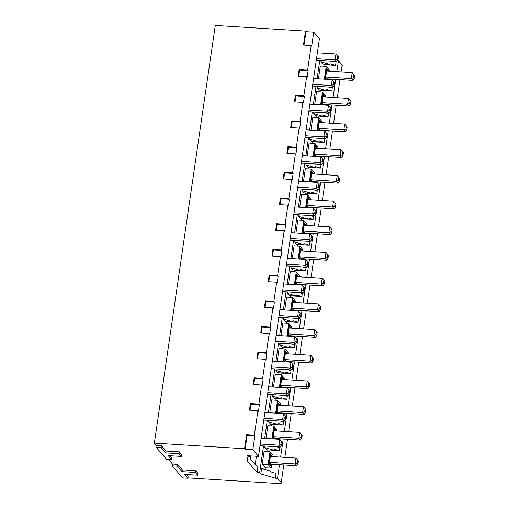 <?xml version="1.0" encoding="UTF-8"?>
<svg xmlns="http://www.w3.org/2000/svg" width="509" height="509" viewBox="0 0 509 509"><rect width="100%" height="100%" fill="white"/><g stroke="black" fill="none" stroke-linecap="round" stroke-linejoin="round"><path stroke-width="0.76" d="M155.951 447.112L166.386 459.156L171.546 459.481L168.199 455.612L181.452 456.439L179.092 453.716L165.832 452.889L161.111 447.43L155.951 447.112L156.218 445.273L154.348 443.116L215.282 25.45L305.495 31.081L303.459 45.027L311.196 45.511L311.712 46.103L313.748 32.156L306.011 31.679L304.058 45.066M168.352 459.277L172.462 464.03L172.195 465.862L182.629 477.913L187.789 478.231L184.443 474.369L197.696 475.196L195.335 472.467L182.076 471.639L177.355 466.187L172.195 465.862M311.196 45.511L307.608 70.102L299.139 69.574L298.172 76.178L306.647 76.706L303.86 95.787L295.392 95.259L294.425 101.87L302.893 102.398L300.113 121.479L291.644 120.951L290.677 127.562L299.146 128.09L296.365 147.171L287.897 146.643L286.93 153.254L295.398 153.782L292.618 172.863L284.149 172.335L283.182 178.939L291.651 179.467L288.87 198.555L280.402 198.026L279.435 204.631L287.903 205.159L285.123 224.246L276.648 223.718L275.687 230.322L284.156 230.851L281.375 249.938L272.9 249.41L271.94 256.014L280.408 256.542L277.621 275.63L269.153 275.102L268.192 281.706L276.661 282.234L273.874 301.322L265.405 300.794L264.445 307.398L272.913 307.926L270.126 327.013L261.658 326.479L260.697 333.09L269.166 333.618L266.379 352.699L257.91 352.171L256.95 358.781L265.418 359.309L262.631 378.391L254.163 377.863L253.202 384.473L261.671 385.001L258.884 404.082L250.415 403.554L249.455 410.159L257.923 410.693L254.335 435.278L246.598 434.801L247.119 435.392L245.083 449.339L244.568 448.747L246.598 434.801M154.348 443.116L244.568 448.747M313.748 32.156L319.41 38.703L258.483 456.369L252.814 449.822L245.083 449.339M254.335 435.278L254.85 435.876L252.814 449.822M257.923 410.693L258.438 411.285L259.399 404.68L250.931 404.152L250.053 410.197M258.884 404.082L259.399 404.68M261.671 385.001L262.186 385.593L263.147 378.989L254.678 378.461L253.8 384.505M262.631 378.391L263.147 378.989M265.418 359.309L265.933 359.908L266.894 353.297L258.426 352.769L257.548 358.82M266.379 352.699L266.894 353.297M269.166 333.618L269.681 334.216L270.648 327.605L262.173 327.077L261.295 333.128M270.126 327.013L270.648 327.605M272.913 307.926L273.428 308.524L274.396 301.913L265.921 301.385L265.043 307.436M273.874 301.322L274.396 301.913M276.661 282.234L277.176 282.832L278.143 276.228L269.675 275.693L268.79 281.744M277.621 275.63L278.143 276.228M280.408 256.542L280.923 257.14L281.891 250.536L273.422 250.008L272.538 256.052M281.375 249.938L281.891 250.536M284.156 230.851L284.671 231.449L285.638 224.844L277.17 224.316L276.285 230.361M285.123 224.246L285.638 224.844M287.903 205.159L288.418 205.757L289.386 199.153L280.917 198.625L280.033 204.669M288.87 198.555L289.386 199.153M291.651 179.467L292.166 180.065L293.133 173.461L284.665 172.933L283.78 178.977M292.618 172.863L293.133 173.461M295.398 153.782L295.92 154.373L296.881 147.769L288.412 147.241L287.528 153.285M296.365 147.171L296.881 147.769M299.146 128.09L299.667 128.682L300.628 122.077L292.16 121.549L291.275 127.594M300.113 121.479L300.628 122.077M302.893 102.398L303.415 102.996L304.376 96.386L295.907 95.857L295.023 101.908M303.86 95.787L304.376 96.386M306.647 76.706L307.162 77.304L308.123 70.694L299.655 70.166L298.77 76.216M307.608 70.102L308.123 70.694M281.242 482.64A3.849 1.031 8.3 0 1 281.369 482.971L281.941 477.824L281.242 482.64L277.513 478.339L275.344 478.199L276.037 473.421L270.394 471.741L270.495 471.041L261.632 468.445L260.831 473.955L259.654 472.594L257.07 472.435L247.31 461.16L246.986 455.708L258.483 456.369M250.759 455.886L250.313 458.953L256.002 465.525L256.097 464.876L255.403 464.832M257.07 472.435L257.878 466.931L256.097 464.876M247.31 461.16L248.106 455.72M249.461 455.803L249.283 457.012L248.169 455.72M313.429 86.11L312.475 86.275M309.682 111.802L308.728 111.967M305.934 137.494L304.974 137.659M302.187 163.185L301.226 163.351M298.439 188.877L297.479 189.043M294.692 214.569L293.731 214.734M290.944 240.261L289.984 240.426M287.197 265.952L286.236 266.112M283.449 291.644L282.489 291.803M279.702 317.336L278.741 317.495M275.954 343.021L274.994 343.187M272.207 368.713L271.246 368.879M268.459 394.405L267.499 394.57M264.712 420.097L263.751 420.262M259.654 472.594L263.541 445.948M264.648 438.37L267.295 420.256M268.396 412.684L271.043 394.57M272.143 386.993L274.79 368.879M275.891 361.301L278.538 343.187M279.638 335.609L282.285 317.495M283.386 309.917L286.033 291.803M287.14 284.226L289.78 266.112M290.887 258.534L293.528 240.42M294.635 232.842L297.275 214.728M298.382 207.15L301.023 189.036M302.13 181.458L304.77 163.344M305.877 155.773L308.518 137.659M309.625 130.081L312.265 111.967M313.372 104.39L316.013 86.275M317.12 78.698L319.76 60.584M256.415 456.236L255.194 464.596M260.926 446.011L260.004 445.954M267.753 449.867L279.358 450.688L274.166 449.192L274.014 450.255L266.652 449.797L264.686 447.526L264.903 446.037M267.899 450.032L267.67 451.572M265.062 469.451L265.304 467.809L262.224 464.259L264.114 451.311L270.005 451.744L273.072 455.281L272.875 456.624M321.122 60.666L320.956 61.793L322.827 63.949L329.819 64.388L329.921 63.689L335.571 65.317L324.118 64.662L323.539 63.994M323.889 66.208L324.118 64.662M329.094 71.26L329.291 69.918L326.224 66.38L320.333 65.947L318.462 78.78M317.158 87.853L326.485 90.583L319.124 90.125L317.158 87.853L317.374 86.358M320.142 91.9L320.225 90.195M325.346 96.952L325.544 95.609L322.477 92.072L316.585 91.639L314.715 104.472M313.41 113.545L322.738 116.275L315.376 115.817L313.41 113.545L313.627 112.05M316.394 117.592L316.477 115.88M321.599 122.644L321.796 121.295L318.729 117.764L312.838 117.325L310.967 130.164M309.663 139.231L318.99 141.966L311.629 141.508L309.663 139.231L309.879 137.742M312.647 143.283L312.73 141.572M317.851 148.335L318.049 146.986L314.982 143.455L309.09 143.016L307.22 155.856M305.915 164.922L315.236 167.658L307.881 167.194L305.915 164.922L306.132 163.434M308.899 168.969L308.982 167.264M314.104 174.027L314.295 172.678L311.234 169.147L305.343 168.708L303.472 181.548M302.168 190.614L311.489 193.344L304.134 192.886L302.168 190.614L302.384 189.125M305.152 194.661L305.235 192.956M310.356 199.713L310.547 198.37L307.487 194.832L301.595 194.4L299.725 207.239M298.414 216.306L307.741 219.035L300.386 218.577L298.414 216.306L298.637 214.817M301.404 220.352L301.487 218.647M306.609 225.404L306.8 224.062L303.739 220.524L297.848 220.092L295.977 232.925M294.666 241.998L303.994 244.727L296.639 244.269L294.666 241.998L294.889 240.502M297.657 246.044L297.74 244.339M302.855 251.096L303.052 249.754L299.992 246.216L294.1 245.783L292.23 258.617M290.919 267.689L300.246 270.419L292.891 269.961L290.919 267.689L291.142 266.194M293.909 271.736L293.992 270.031M299.107 276.788L299.305 275.445L296.244 271.908L290.353 271.475L288.476 284.308M287.171 293.381L296.499 296.111L289.144 295.653L287.171 293.381L287.394 291.886M290.162 297.428L290.245 295.723M295.36 302.48L295.557 301.137L292.497 297.6L286.605 297.167L284.728 310M283.424 319.073L292.751 321.803L285.39 321.344L283.424 319.073L283.64 317.578M286.414 323.12L286.497 321.414M291.612 328.171L291.81 326.829L288.749 323.291L282.858 322.859L280.981 335.692M279.676 344.765L289.004 347.494L281.642 347.036L279.676 344.765L279.893 343.27M282.66 348.811L282.749 347.106M287.865 353.863L288.062 352.521L285.002 348.983L279.11 348.55L277.233 361.384M275.929 370.457L285.256 373.186L277.895 372.728L275.929 370.457L276.145 368.961M278.913 374.503L279.002 372.792M284.117 379.555L284.315 378.206L281.254 374.675L275.363 374.236L273.486 387.075M272.181 396.142L281.509 398.878L274.147 398.413L272.181 396.142L272.398 394.653M275.165 400.195L275.248 398.483M280.37 405.247L280.567 403.898L277.507 400.367L271.609 399.928L269.738 412.767M268.434 421.834L277.761 424.57L270.4 424.105L268.434 421.834L268.65 420.345M271.418 425.88L271.501 424.175M276.622 430.938L276.82 429.59L273.759 426.058L267.861 425.619L265.991 438.459M279.358 450.688L279.785 447.729L276.533 446.762M264.686 447.526L274.014 450.255M277.513 478.339L279.505 464.685M280.605 457.107L283.252 438.993M284.353 431.416L287 413.302M288.1 405.724L290.747 387.61M291.854 380.038L294.495 361.924M295.602 354.347L298.242 336.233M299.349 328.655L301.99 310.541M303.097 302.963L305.737 284.849M306.844 277.271L309.485 259.157M310.592 251.58L313.232 233.466M314.339 225.888L316.98 207.774M318.087 200.196L320.727 182.082M321.834 174.504L324.475 156.39M325.582 148.813L328.222 130.698M329.329 123.127L331.976 105.013M333.077 97.435L335.724 79.321M336.824 71.744L338.44 60.673L337.416 60.609M265.304 467.809L271.195 468.127L268.135 464.59L270.005 451.744M268.987 463.158L271.31 465.837A1.54 1.419 -40.9 0 1 271.418 466.626L271.195 468.127M271.31 465.837L271.545 464.189M275.299 438.497L275.216 439.032M271.647 424.341L283.106 424.996L283.532 422.037L280.281 421.07M279.047 412.805L278.964 413.34M275.394 398.649L286.853 399.304L287.28 396.346L284.028 395.378M282.794 387.114L282.711 387.648M279.142 372.957L290.601 373.612L291.033 370.654L287.776 369.687M286.542 361.428L286.465 361.956M282.889 347.265L294.348 347.921L294.781 344.962L291.523 343.995M290.289 335.736L290.213 336.271M286.637 321.573L298.096 322.229L298.529 319.27L295.271 318.303M294.037 310.045L293.96 310.579M290.385 295.882L301.843 296.537L302.276 293.578L299.018 292.611M297.784 284.353L297.708 284.887M294.132 270.196L305.591 270.845L306.024 267.887L302.766 266.92M301.532 258.661L301.455 259.196M297.88 244.505L309.338 245.16L309.771 242.201L306.513 241.234M305.279 232.969L305.203 233.504M301.627 218.813L313.086 219.468L313.519 216.51L310.261 215.542M309.027 207.278L308.95 207.812M305.375 193.121L316.833 193.776L317.266 190.818L314.008 189.851M312.774 181.586L312.698 182.12M309.122 167.429L320.581 168.085L321.014 165.126L317.756 164.159M316.522 155.894L316.445 156.428M312.87 141.737L324.328 142.393L324.761 139.434L321.51 138.467M320.269 130.202L320.193 130.737M316.617 116.046L328.076 116.701L328.509 113.742L325.257 112.775M324.017 104.517L323.94 105.045M320.371 90.354L331.823 91.009L332.256 88.051L329.005 87.084M327.764 78.825L327.688 79.359M336.118 61.602L335.571 65.317M341.297 70.458L341.075 72.004M339.967 79.582L337.327 97.696M336.22 105.274L333.58 123.388M332.472 130.966L329.832 149.08M328.725 156.657L326.084 174.772M324.977 182.349L322.337 200.463M321.23 208.041L318.589 226.155M317.482 233.733L314.836 251.847M313.735 259.425L311.088 277.539M309.987 285.116L307.341 303.23M306.24 310.802L303.593 328.916M302.492 336.494L299.846 354.608M298.738 362.185L296.098 380.299M294.991 387.877L292.351 405.991M291.243 413.569L288.603 431.683M287.496 439.261L284.855 457.375M283.748 464.952L281.941 477.824M341.596 70.134L342.296 65.305A3.849 1.031 -171.7 0 0 342.169 64.98L338.44 60.673M281.369 482.971A3.849 1.031 8.3 0 1 278.544 483.55L187.834 477.887M260.831 473.955L275.344 478.199M187.789 478.231L188.056 476.399L186.402 474.49M197.696 475.196L197.963 473.357L195.602 470.634L195.335 472.467M172.462 464.03L177.622 464.348L182.343 469.807L195.602 470.634M171.546 459.481L171.813 457.642L170.159 455.74M181.452 456.439L181.719 454.607L179.359 451.877L179.092 453.716M156.218 445.273L161.378 445.598L166.099 451.05L179.359 451.877M264.031 418.334L282.641 419.499L284.213 421.312L285.504 419.486L285.937 416.547L283.494 413.626L264.89 412.462M263.783 420.04L284.213 421.312M285.937 416.547L283.494 413.626L282.641 419.499L284.722 418.576L285.504 419.486M284.722 418.576L285.148 415.637M261.136 438.154L279.746 439.318L282.19 442.238L281.757 445.178L280.974 444.268L278.887 445.184L260.284 444.026M260.035 445.731L280.465 447.004L278.887 445.184L279.746 439.318L282.19 442.238M280.465 447.004L281.757 445.178M281.401 441.328L280.974 444.268M182.343 469.807L182.076 471.639M177.622 464.348L177.355 466.187M166.099 451.05L165.832 452.889M161.378 445.598L161.111 447.43M254.85 435.876L247.119 435.392M305.495 31.081L306.011 31.679M312.755 84.348L331.359 85.512L332.937 87.332L334.228 85.499L334.661 82.566L332.218 79.639L313.608 78.475M312.507 86.053L332.937 87.332M334.661 82.566L332.218 79.639L331.359 85.512L333.44 84.589L334.228 85.499M333.44 84.589L333.872 81.656M309.008 110.039L327.611 111.204L329.189 113.023L330.481 111.191L330.907 108.252L328.47 105.331L309.86 104.167M308.759 111.745L329.189 113.023M330.907 108.252L328.47 105.331L327.611 111.204L329.692 110.281L330.481 111.191M329.692 110.281L330.125 107.348M305.26 135.731L323.864 136.896L325.442 138.715L326.733 136.883L327.16 133.943L324.723 131.023L306.113 129.859M305.012 137.436L325.442 138.715M327.16 133.943L324.723 131.023L323.864 136.896L325.945 135.973L326.733 136.883M325.945 135.973L326.377 133.034M301.513 161.423L320.116 162.587L321.694 164.401L322.986 162.575L323.412 159.635L320.975 156.715L302.365 155.55M301.258 163.128L321.694 164.401M323.412 159.635L320.975 156.715L320.116 162.587L322.197 161.665L322.986 162.575M322.197 161.665L322.63 158.725M297.765 187.115L316.369 188.279L317.947 190.092L319.238 188.266L319.665 185.327L317.228 182.407L298.618 181.242M297.51 188.82L317.947 190.092M319.665 185.327L317.228 182.407L316.369 188.279L318.449 187.357L319.238 188.266M318.449 187.357L318.882 184.417M294.011 212.807L312.621 213.965L314.199 215.784L315.491 213.952L315.917 211.019L313.48 208.092L294.87 206.934M293.763 214.512L314.199 215.784M315.917 211.019L313.48 208.092L312.621 213.965L314.702 213.048L315.491 213.952M314.702 213.048L315.128 210.109M290.264 238.498L308.874 239.656L310.452 241.476L311.743 239.644L312.17 236.71L309.733 233.784L291.123 232.626M290.015 240.203L310.452 241.476M312.17 236.71L309.733 233.784L308.874 239.656L310.954 238.734L311.743 239.644M310.954 238.734L311.381 235.801M286.516 264.19L305.126 265.348L306.704 267.168L307.996 265.335L308.422 262.402L305.985 259.475L287.375 258.317M286.268 265.895L306.704 267.168M308.422 262.402L305.985 259.475L305.126 265.348L307.207 264.425L307.996 265.335M307.207 264.425L307.633 261.492M282.769 289.882L301.379 291.04L302.95 292.86L304.248 291.027L304.675 288.094L302.238 285.167L283.628 284.009M282.52 291.587L302.95 292.86M304.675 288.094L302.238 285.167L301.379 291.04L303.459 290.117L304.248 291.027M303.459 290.117L303.886 287.184M279.021 315.567L297.631 316.732L299.203 318.551L300.501 316.719L300.927 313.786L298.484 310.859L279.88 309.701M278.773 317.272L299.203 318.551M300.927 313.786L298.484 310.859L297.631 316.732L299.712 315.809L300.501 316.719M299.712 315.809L300.138 312.876M275.274 341.259L293.884 342.423L295.455 344.243L296.753 342.411L297.18 339.478L294.736 336.551L276.132 335.386M275.025 342.964L295.455 344.243M297.18 339.478L294.736 336.551L293.884 342.423L295.964 341.501L296.753 342.411M295.964 341.501L296.391 338.568M271.526 366.951L290.136 368.115L291.708 369.935L293.006 368.102L293.432 365.163L290.989 362.243L272.385 361.078M271.278 368.656L291.708 369.935M293.432 365.163L290.989 362.243L290.136 368.115L292.217 367.193L293.006 368.102M292.217 367.193L292.643 364.253M267.779 392.643L286.389 393.807L287.96 395.627L289.252 393.794L289.685 390.855L287.241 387.934L268.637 386.77M267.53 394.348L287.96 395.627M289.685 390.855L287.241 387.934L286.389 393.807L288.469 392.884L289.252 393.794M288.469 392.884L288.896 389.945M316.503 58.662L335.107 59.82L336.684 61.64L337.976 59.807L338.409 56.874L335.965 53.948L317.355 52.79M316.254 60.361L336.684 61.64M338.409 56.874L335.965 53.948L335.107 59.82L337.193 58.898L337.976 59.807M337.193 58.898L337.62 55.965M320.956 61.793L329.819 64.388M262.224 464.259L268.135 464.59M271.418 466.626L268.847 463.654L270.152 454.817M271.653 456.548L270.196 454.868M269.503 462.344L270.362 456.471L295.99 458.068L298.433 460.995L298 463.928L297.211 463.018L295.131 463.941L269.503 462.344L271.081 464.163L296.709 465.76L298 463.928M268.847 463.654L268.943 463.107M296.709 465.76L295.131 463.941L295.99 458.068L298.433 460.995M297.644 460.085L297.211 463.018M273.759 426.058L271.895 438.828M273.422 438.917L272.595 437.963L273.906 429.125M275.401 430.862L273.944 429.176M272.735 437.466L274.027 438.955M273.25 436.652L274.828 438.472L300.456 440.069L301.748 438.236L302.181 435.303L299.737 432.376L274.109 430.779L273.25 436.652L298.878 438.249L300.456 440.069M272.595 437.963L272.69 437.416M302.181 435.303L299.737 432.376L298.878 438.249L300.965 437.326L301.748 438.236M300.965 437.326L301.392 434.393M277.761 424.57L277.914 423.501L283.106 424.996M277.507 400.367L275.643 413.136M277.17 413.232L276.342 412.271L277.653 403.433M279.148 405.17L277.691 403.484M276.482 411.775L277.774 413.27M276.998 410.96L278.576 412.78L304.204 414.377L305.495 412.544L305.928 409.611L303.485 406.685L277.857 405.088L276.998 410.96L302.632 412.557L304.204 414.377M276.342 412.271L276.444 411.724M305.928 409.611L303.485 406.685L302.632 412.557L304.713 411.635L305.495 412.544M304.713 411.635L305.139 408.702M281.509 398.878L281.662 397.809L286.853 399.304M281.254 374.675L279.39 387.444M280.917 387.54L280.09 386.579L281.401 377.748M282.896 379.479L281.439 377.793M280.23 386.083L281.522 387.578M280.752 385.268L282.323 387.088L307.951 388.685L309.243 386.853L309.676 383.92L307.232 380.993L281.604 379.396L280.752 385.268L306.38 386.865L307.951 388.685M280.09 386.579L280.192 386.032M309.676 383.92L307.232 380.993L306.38 386.865L308.46 385.949L309.243 386.853M308.46 385.949L308.887 383.01M285.256 373.186L285.409 372.117L290.601 373.612M285.002 348.983L283.138 361.753M284.665 361.848L283.837 360.894L285.148 352.056M286.643 353.787L285.186 352.101M283.977 360.391L285.269 361.886M284.499 359.577L286.071 361.396L311.699 362.993L312.99 361.167L313.423 358.228L310.98 355.307L285.352 353.704L284.499 359.577L310.127 361.174L311.699 362.993M283.837 360.894L283.939 360.347M313.423 358.228L310.98 355.307L310.127 361.174L312.208 360.257L312.99 361.167M312.208 360.257L312.634 357.318M289.004 347.494L289.163 346.425L294.348 347.921M288.749 323.291L286.885 336.061M288.412 336.156L287.585 335.202L288.896 326.364M290.397 328.095L288.94 326.415M287.725 334.699L289.023 336.194M288.247 333.885L289.818 335.705L315.446 337.302L316.744 335.476L317.171 332.536L314.727 329.616L289.099 328.012L288.247 333.885L313.875 335.488L315.446 337.302M287.585 335.202L287.687 334.655M317.171 332.536L314.727 329.616L313.875 335.488L315.955 334.566L316.744 335.476M315.955 334.566L316.382 331.626M292.751 321.803L292.91 320.734L298.096 322.229M292.497 297.6L290.633 310.369M292.16 310.465L291.333 309.51L292.643 300.673M294.145 302.403L292.688 300.724M291.479 309.014L292.77 310.503M291.994 308.193L293.566 310.013L319.194 311.616L320.492 309.784L320.918 306.844L318.475 303.924L292.847 302.321L291.994 308.193L317.622 309.796L319.194 311.616M291.333 309.51L291.434 308.963M320.918 306.844L318.475 303.924L317.622 309.796L319.703 308.874L320.492 309.784M319.703 308.874L320.129 305.934M296.499 296.111L296.658 295.042L301.843 296.537M296.244 271.908L294.38 284.677M295.907 284.773L295.08 283.818L296.391 274.981M297.892 276.711L296.435 275.032M295.226 283.322L296.518 284.811M295.742 282.501L297.313 284.321L322.941 285.924L324.239 284.092L324.666 281.153L322.222 278.232L296.594 276.629L295.742 282.501L321.37 284.105L322.941 285.924M295.08 283.818L295.182 283.271M324.666 281.153L322.222 278.232L321.37 284.105L323.45 283.182L324.239 284.092M323.45 283.182L323.877 280.243M300.246 270.419L300.405 269.35L305.591 270.845M299.992 246.216L298.128 258.986M299.655 259.081L298.828 258.127L300.138 249.289M301.64 251.02L300.183 249.34M298.974 257.63L300.265 259.119M299.489 256.816L301.061 258.629L326.689 260.233L327.987 258.4L328.413 255.467L325.976 252.54L300.348 250.943L299.489 256.816L325.117 258.413L326.689 260.233M298.828 258.127L298.929 257.579M328.413 255.467L325.976 252.54L325.117 258.413L327.198 257.49L327.987 258.4M327.198 257.49L327.624 254.557M303.994 244.727L304.153 243.658L309.338 245.16M303.739 220.524L301.875 233.294M303.402 233.389L302.575 232.435L303.886 223.597M305.387 225.328L303.93 223.648M302.721 231.939L304.013 233.427M303.237 231.124L304.808 232.937L330.443 234.541L331.734 232.708L332.161 229.775L329.724 226.849L304.096 225.252L303.237 231.124L328.865 232.721L330.443 234.541M302.575 232.435L302.677 231.888M332.161 229.775L329.724 226.849L328.865 232.721L330.945 231.799L331.734 232.708M330.945 231.799L331.372 228.865M307.741 219.035L307.9 217.967L313.086 219.468M307.487 194.832L305.623 207.602M307.156 207.697L306.323 206.743L307.633 197.906M309.135 199.636L307.678 197.956M306.469 206.247L307.76 207.736M306.984 205.432L308.562 207.252L334.19 208.849L335.482 207.017L335.908 204.084L333.471 201.157L307.843 199.56L306.984 205.432L332.612 207.029L334.19 208.849M306.323 206.743L306.424 206.196M335.908 204.084L333.471 201.157L332.612 207.029L334.693 206.107L335.482 207.017M334.693 206.107L335.119 203.174M311.489 193.344L311.648 192.281L316.833 193.776M311.234 169.147L309.37 181.917M310.904 182.012L310.076 181.051L311.381 172.214M312.882 173.951L311.425 172.265M310.216 180.555L311.508 182.044M310.732 179.741L312.31 181.56L337.938 183.157L339.229 181.325L339.656 178.392L337.219 175.465L311.591 173.868L310.732 179.741L336.36 181.338L337.938 183.157M310.076 181.051L310.172 180.504M339.656 178.392L337.219 175.465L336.36 181.338L338.44 180.415L339.229 181.325M338.44 180.415L338.867 177.482M315.236 167.658L315.395 166.589L320.581 168.085M314.982 143.455L313.118 156.225M314.651 156.32L313.824 155.36L315.128 146.528M316.63 148.259L315.173 146.573M313.964 154.863L315.256 156.358M314.479 154.049L316.057 155.869L341.685 157.466L342.977 155.633L343.403 152.7L340.966 149.773L315.338 148.176L314.479 154.049L340.107 155.646L341.685 157.466M313.824 155.36L313.919 154.812M343.403 152.7L340.966 149.773L340.107 155.646L342.188 154.723L342.977 155.633M342.188 154.723L342.621 151.79M318.99 141.966L319.143 140.898L324.328 142.393M318.729 117.764L316.872 130.533M318.399 130.628L317.571 129.674L318.876 120.837M320.377 122.567L318.92 120.881M317.711 129.171L319.003 130.667M318.227 128.357L319.805 130.177L345.433 131.774L346.724 129.948L347.151 127.008L344.714 124.081L319.086 122.484L318.227 128.357L343.855 129.954L345.433 131.774M317.571 129.674L317.667 129.121M347.151 127.008L344.714 124.081L343.855 129.954L345.935 129.038L346.724 129.948M345.935 129.038L346.368 126.098M322.738 116.275L322.891 115.206L328.076 116.701M322.477 92.072L320.619 104.841M322.146 104.937L321.319 103.982L322.623 95.145M324.125 96.875L322.668 95.189M321.459 103.48L322.751 104.975M321.974 102.665L323.552 104.485L349.18 106.082L350.472 104.256L350.898 101.316L348.461 98.396L322.833 96.793L321.974 102.665L347.602 104.269L349.18 106.082M321.319 103.982L321.414 103.435M350.898 101.316L348.461 98.396L347.602 104.269L349.683 103.346L350.472 104.256M349.683 103.346L350.116 100.407M326.485 90.583L326.638 89.514L331.823 91.009M326.224 66.38L324.367 79.15M325.894 79.245L325.066 78.291L326.371 69.453M327.872 71.184L326.415 69.504M325.206 77.788L326.498 79.283M325.722 76.974L327.3 78.793L352.928 80.39L354.219 78.564L354.652 75.625L352.209 72.704L326.581 71.101L325.722 76.974L351.35 78.577L352.928 80.39M325.066 78.291L325.162 77.743M354.652 75.625L352.209 72.704L351.35 78.577L353.431 77.654L354.219 78.564M353.431 77.654L353.863 74.715M250.415 403.554L250.931 404.152M254.163 377.863L254.678 378.461M257.91 352.171L258.426 352.769M261.658 326.479L262.173 327.077M265.405 300.794L265.921 301.385M269.153 275.102L269.675 275.693M272.9 249.41L273.422 250.008M276.648 223.718L277.17 224.316M280.402 198.026L280.917 198.625M284.149 172.335L284.665 172.933M287.897 146.643L288.412 147.241M291.644 120.951L292.16 121.549M295.392 95.259L295.907 95.857M299.139 69.574L299.655 70.166M341.469 69.797L342.169 64.98M270.279 453.818L272.703 456.618M274.027 428.126L276.451 430.926M277.774 402.434L280.198 405.234M281.528 376.749L283.946 379.542M285.275 351.057L287.693 353.85M289.023 325.366L291.441 328.159M292.77 299.674L295.188 302.467M296.518 273.982L298.936 276.775M300.265 248.29L302.683 251.09M304.013 222.598L306.437 225.398M307.76 196.907L310.185 199.706M311.508 171.215L313.932 174.014M315.256 145.523L317.68 148.323M319.003 119.838L321.427 122.631M322.751 94.146L325.175 96.939M326.498 68.454L328.922 71.247M268.956 463.368L270.273 454.365M272.703 437.676L274.02 428.68M276.451 411.985L277.768 402.988M280.204 386.293L281.515 377.296M283.952 360.601L285.263 351.604M287.7 334.909L289.01 325.913M291.447 309.224L292.758 300.221M295.195 283.532L296.505 274.529M298.942 257.84L300.253 248.837M302.69 232.149L304 223.146M306.437 206.457L307.748 197.46M310.185 180.765L311.495 171.768M313.932 155.073L315.243 146.077M317.68 129.381L318.997 120.385M321.427 103.69L322.744 94.693M325.175 77.998L326.492 69.001"/></g></svg>

